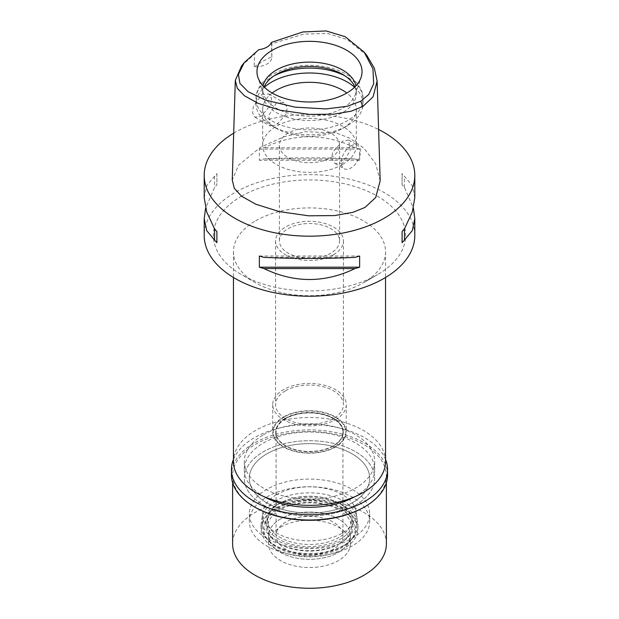 <?xml version="1.0" encoding="UTF-8"?>
<svg xmlns="http://www.w3.org/2000/svg" width="619" height="619" viewBox="0 0 619 619"><rect width="100%" height="100%" fill="white"/><g stroke="black" fill="none" stroke-linecap="round" stroke-linejoin="round"><path stroke-width="0.46" stroke-dasharray="3.1 2.32" d="M271.447 42.371L271.818 56.631A16.713 9.649 180 0 1 271.849 57.196A16.713 9.649 180 0 1 266.951 64.02A16.713 9.649 180 0 1 254.154 66.829L254.641 53.954L258.765 49.698M271.849 57.196L271.849 43.779L303.643 34.115L327.466 33.418L347.29 39.562L366.827 55.424M241.572 65.954L254.641 53.954M261.783 94.475L268.762 93.926L271.517 98.158L270.774 104.727L261.303 116.31L254.881 117.177L252.637 113.238L253.264 106.592L261.783 94.475M254.154 66.829L262.51 61.459L271.818 56.631M380.174 180.756L375.671 163.834L364.134 148.413L349.928 138.246L336.04 132.899L305.291 131.731L283.881 136.799L260.63 147.167L238.578 165.188L232.257 180.044M233.696 133.186A105.3 60.794 180 0 1 235.042 132.396A105.3 60.794 180 0 1 378.604 129.51M414.8 235.437A105.3 60.794 0 0 0 349.797 179.27A105.3 60.794 0 0 0 235.042 192.447A105.3 60.794 0 0 0 204.2 235.437M414.8 197.662L412.308 185.685L404.439 176.245A105.3 60.794 0 0 0 402.102 173.599L402.102 184.787A105.3 60.794 180 0 1 404.439 187.441L413.422 208.139M359.639 160.275L359.639 149.086A105.3 60.794 0 0 0 355.051 147.732C324.681 133.131 294.319 133.131 263.949 147.732A105.3 60.794 0 0 0 259.361 149.086L259.361 160.275A105.3 60.794 180 0 1 263.949 158.921C294.319 157.45 324.681 157.45 355.051 158.921A105.3 60.794 180 0 1 359.639 160.275L259.361 160.275M204.2 197.662L206.692 185.685L214.561 176.245A105.3 60.794 0 0 1 216.898 173.599L216.898 184.787A105.3 60.794 180 0 0 214.561 187.441L205.578 208.139M241.542 196.2A96.107 55.486 180 0 1 377.458 196.2A96.107 55.486 180 0 1 377.458 274.674L377.458 274.674A96.107 55.486 180 0 1 241.542 274.674A96.107 55.486 180 0 1 241.542 196.2M255.724 220.766A76.052 43.91 180 0 1 338.601 211.249A76.052 43.91 180 0 1 385.552 251.809A76.052 43.91 180 0 1 363.276 282.86L363.276 282.86A76.052 43.91 180 0 1 255.724 282.86A76.052 43.91 180 0 1 233.448 251.809A76.052 43.91 180 0 1 255.724 220.766M377.458 274.674L363.276 282.86L377.458 274.674M385.552 461.441A76.052 43.91 0 0 0 338.601 420.874A76.052 43.91 0 0 0 255.724 430.391A76.052 43.91 0 0 0 233.448 461.441M263.408 434.832A65.188 37.635 180 0 1 334.446 426.669A65.188 37.635 180 0 1 374.688 461.441A65.188 37.635 180 0 1 355.592 488.051A65.188 37.635 180 0 1 284.554 496.214A65.188 37.635 180 0 1 244.312 461.441A65.188 37.635 180 0 1 263.408 434.832M355.592 504.98A65.188 37.635 0 0 0 374.688 478.363A65.188 37.635 0 0 0 334.446 443.591A65.188 37.635 0 0 0 263.408 451.754A65.188 37.635 0 0 0 244.312 478.363A65.188 37.635 0 0 0 284.554 513.136A65.188 37.635 0 0 0 355.592 504.98A65.188 37.635 180 0 1 284.554 513.136A65.188 37.635 180 0 1 244.312 478.363A65.188 37.635 180 0 1 263.408 451.754A65.188 37.635 180 0 1 334.446 443.591A65.188 37.635 180 0 1 374.688 478.363A65.188 37.635 180 0 1 355.592 504.98M266.951 453.797A60.175 34.741 180 0 1 332.527 446.268A60.175 34.741 180 0 1 369.675 478.363A60.175 34.741 180 0 1 352.049 502.93A60.175 34.741 180 0 1 286.473 510.458A60.175 34.741 180 0 1 249.325 478.363A60.175 34.741 180 0 1 266.951 453.797A60.175 34.741 0 0 0 249.325 478.363A60.175 34.741 0 0 0 286.473 510.458A60.175 34.741 0 0 0 352.049 502.93A60.175 34.741 0 0 0 369.675 478.363A60.175 34.741 0 0 0 332.527 446.268A60.175 34.741 0 0 0 266.951 453.797M352.049 538.414A60.175 34.741 0 0 0 369.675 513.847A60.175 34.741 0 0 0 332.527 481.752A60.175 34.741 0 0 0 266.951 489.281A60.175 34.741 0 0 0 249.325 513.847A60.175 34.741 0 0 0 286.473 545.943A60.175 34.741 0 0 0 352.049 538.414M276.407 494.743A46.804 27.019 180 0 1 325.787 488.515A46.804 27.019 180 0 1 356.173 511.843A46.804 27.019 180 0 1 342.593 532.951A46.804 27.019 180 0 1 289.994 538.406A46.804 27.019 180 0 1 262.827 511.843A46.804 27.019 180 0 1 276.407 494.743M335.142 446.763A36.258 20.938 0 0 0 345.657 430.406A36.258 20.938 0 0 0 322.12 412.339A36.258 20.938 0 0 0 283.858 417.16A36.258 20.938 0 0 0 273.343 430.406A36.258 20.938 0 0 0 294.389 450.996A36.258 20.938 0 0 0 335.142 446.763A36.258 20.938 180 0 1 294.389 450.996A36.258 20.938 180 0 1 273.343 430.406A36.258 20.938 180 0 1 283.858 417.16A36.258 20.938 180 0 1 322.12 412.339A36.258 20.938 180 0 1 345.657 430.406A36.258 20.938 180 0 1 335.142 446.763M283.494 416.951A36.776 21.232 180 0 1 323.575 412.347A36.776 21.232 180 0 1 346.276 431.961A36.776 21.232 180 0 1 335.506 446.972A36.776 21.232 180 0 1 295.425 451.576A36.776 21.232 180 0 1 272.724 431.961A36.776 21.232 180 0 1 283.494 416.951M335.506 419.682A36.776 21.232 0 0 0 346.276 404.664A36.776 21.232 0 0 0 323.575 385.049A36.776 21.232 0 0 0 283.494 389.653A36.776 21.232 0 0 0 272.724 404.664A36.776 21.232 0 0 0 295.425 424.278A36.776 21.232 0 0 0 335.506 419.682M285.506 390.813A33.929 19.591 180 0 1 322.484 386.566A33.929 19.591 180 0 1 343.429 404.664A33.929 19.591 180 0 1 333.494 418.521A33.929 19.591 180 0 1 296.516 422.769A33.929 19.591 180 0 1 275.571 404.664A33.929 19.591 180 0 1 285.506 390.813M333.494 254.749A33.929 19.591 0 0 0 343.429 240.892A33.929 19.591 0 0 0 322.484 222.794A33.929 19.591 0 0 0 285.506 227.041A33.929 19.591 0 0 0 275.571 240.892A33.929 19.591 0 0 0 296.516 258.997A33.929 19.591 0 0 0 333.494 254.749M288.222 228.612A30.083 17.371 180 0 1 321.013 224.844A30.083 17.371 180 0 1 339.583 240.892A30.083 17.371 180 0 1 330.778 253.179A30.083 17.371 180 0 1 297.987 256.947A30.083 17.371 180 0 1 279.417 240.892A30.083 17.371 180 0 1 288.222 228.612M330.778 157.644A30.083 17.371 0 0 0 339.583 145.364A30.083 17.371 0 0 0 321.013 129.317A30.083 17.371 0 0 0 288.222 133.077A30.083 17.371 0 0 0 279.417 145.364A30.083 17.371 0 0 0 297.987 161.412A30.083 17.371 0 0 0 330.778 157.644M342.593 164.468A46.804 27.019 180 0 1 291.588 170.326A46.804 27.019 180 0 1 262.696 145.364A46.804 27.019 180 0 1 276.407 126.253A46.804 27.019 180 0 1 327.412 120.395A46.804 27.019 180 0 1 356.304 145.364A46.804 27.019 180 0 1 342.593 164.468M342.593 163.238L335.127 163.509L331.83 158.928L332.535 152.39L342.593 141.132L348.659 140.056L350.238 150.587L342.593 163.238M272.19 93.02A46.804 27.019 0 0 0 262.696 109.331A46.804 27.019 0 0 0 276.407 128.435A46.804 27.019 0 0 0 342.593 128.435L342.593 128.435A46.804 27.019 0 0 0 356.304 109.331A46.804 27.019 0 0 0 346.81 93.02M276.407 102.916L268.762 115.583L270.341 126.098L276.407 125.03L286.465 113.757L287.154 107.18L283.873 102.653L276.407 102.916M350.865 145.906A13.541 7.815 120 0 0 342.021 157.837A13.541 7.815 120 0 0 344.094 168.685A13.541 7.815 120 0 0 350.865 168.02A13.541 7.815 120 0 0 359.709 156.089A13.541 7.815 120 0 0 357.635 145.233A13.541 7.815 120 0 0 350.865 145.906M354.571 87.248A53.489 30.88 180 0 1 362.989 103.876A53.489 30.88 180 0 1 347.321 125.711L347.321 125.711A53.489 30.88 180 0 1 271.679 125.711A53.489 30.88 180 0 1 256.011 103.876A53.489 30.88 180 0 1 264.429 87.248M342.593 128.435L347.321 125.711L342.593 128.435M354.896 86.931A46.804 27.019 180 0 1 356.304 93.5A46.804 27.019 180 0 1 342.593 112.604A46.804 27.019 180 0 1 291.588 118.461A46.804 27.019 180 0 1 262.696 93.5A46.804 27.019 180 0 1 264.104 86.931M263.052 85.832A46.804 27.019 0 0 0 262.696 89.136A46.804 27.019 0 0 0 263.547 94.25A46.804 27.019 0 0 0 295.789 114.964A46.804 27.019 0 0 0 342.593 108.24A46.804 27.019 0 0 0 355.453 94.25A46.804 27.019 0 0 0 356.304 89.136A46.804 27.019 0 0 0 355.948 85.832M214.561 176.245L214.561 187.441M216.898 173.599L216.898 184.787M263.949 257.357L355.051 257.357M259.361 256.011L359.639 256.011M404.439 187.441L404.439 176.245M402.102 184.787L402.102 173.599M355.051 147.732L263.949 147.732M359.639 149.086L259.361 149.086M355.051 158.921L263.949 158.921M275.819 500.895A47.64 27.507 0 0 0 261.992 518.296A47.64 27.507 0 0 0 289.646 545.339A47.64 27.507 0 0 0 343.181 539.791A47.64 27.507 0 0 0 357.008 518.296A47.64 27.507 0 0 0 326.081 494.558A47.64 27.507 0 0 0 275.819 500.895M285.622 418.181A33.766 19.491 0 0 0 275.734 431.961A33.766 19.491 0 0 0 296.578 449.974A33.766 19.491 0 0 0 333.378 445.75A33.766 19.491 0 0 0 343.266 431.961A33.766 19.491 0 0 0 322.422 413.956A33.766 19.491 0 0 0 285.622 418.181M333.378 446.02A33.766 19.491 180 0 1 296.578 450.245A33.766 19.491 180 0 1 275.734 432.232A33.766 19.491 180 0 1 285.622 418.452A33.766 19.491 180 0 1 322.422 414.227A33.766 19.491 180 0 1 343.266 432.232A33.766 19.491 180 0 1 333.378 446.02M285.862 418.591A33.426 19.297 0 0 0 276.074 432.232A33.426 19.297 0 0 0 296.71 450.067A33.426 19.297 0 0 0 333.138 445.881A33.426 19.297 0 0 0 342.926 432.232A33.426 19.297 0 0 0 322.29 414.405A33.426 19.297 0 0 0 285.862 418.591M333.138 549.332A33.426 19.297 180 0 1 296.71 553.518A33.426 19.297 180 0 1 276.074 535.683A33.426 19.297 180 0 1 285.862 522.034A33.426 19.297 180 0 1 322.29 517.855A33.426 19.297 180 0 1 342.926 535.683A33.426 19.297 180 0 1 333.138 549.332M280.546 518.97A40.955 23.646 0 0 0 272.12 545.339A40.955 23.646 0 0 0 338.454 552.403A40.955 23.646 0 0 0 346.88 545.339A40.955 23.646 0 0 0 332.72 516.207A40.955 23.646 0 0 0 280.546 518.97A40.955 23.646 0 0 0 268.545 535.683A40.955 23.646 0 0 0 272.12 545.339A40.955 23.646 0 0 0 338.454 552.403A40.955 23.646 0 0 0 346.88 545.339A40.955 23.646 0 0 0 350.455 535.683A40.955 23.646 0 0 0 325.168 513.84A40.955 23.646 0 0 0 280.546 518.97M342.825 546.19A47.129 27.205 180 0 1 266.479 538.058A47.129 27.205 180 0 1 276.175 507.712A47.129 27.205 180 0 1 336.225 504.539A47.129 27.205 180 0 1 352.521 538.058A47.129 27.205 180 0 1 342.825 546.19M279.95 509.894A41.79 24.126 0 0 0 267.71 526.947A41.79 24.126 0 0 0 293.507 549.239A41.79 24.126 0 0 0 339.05 544.008A41.79 24.126 0 0 0 351.29 526.947A41.79 24.126 0 0 0 325.493 504.663A41.79 24.126 0 0 0 279.95 509.894M339.05 537.4A41.79 24.126 180 0 1 293.507 542.631A41.79 24.126 180 0 1 267.71 520.339A41.79 24.126 180 0 1 279.95 503.278A41.79 24.126 180 0 1 325.493 498.055A41.79 24.126 180 0 1 351.29 520.339A41.79 24.126 180 0 1 339.05 537.4M354.664 496.771A65.188 37.635 0 0 0 355.592 496.245A65.188 37.635 0 0 0 374.688 469.628A65.188 37.635 0 0 0 334.446 434.855A65.188 37.635 0 0 0 263.408 443.018A65.188 37.635 0 0 0 244.312 469.628A65.188 37.635 0 0 0 264.336 496.771M352.049 546.059A60.175 34.741 180 0 1 286.473 553.587A60.175 34.741 180 0 1 249.325 521.492A60.175 34.741 180 0 1 266.951 496.925A60.175 34.741 180 0 1 332.527 489.397A60.175 34.741 180 0 1 369.675 521.492A60.175 34.741 180 0 1 352.049 546.059M278.767 503.75A43.462 25.093 0 0 0 266.038 521.492A43.462 25.093 0 0 0 292.872 544.674A43.462 25.093 0 0 0 340.233 539.234A43.462 25.093 0 0 0 352.962 521.492A43.462 25.093 0 0 0 326.128 498.31A43.462 25.093 0 0 0 278.767 503.75M340.233 543.327A43.462 25.093 180 0 1 292.872 548.767A43.462 25.093 180 0 1 266.038 525.585A43.462 25.093 180 0 1 278.767 507.843A43.462 25.093 180 0 1 326.128 502.404A43.462 25.093 180 0 1 352.962 525.585A43.462 25.093 180 0 1 340.233 543.327M275.223 505.793A48.475 27.987 0 0 0 261.025 525.585A48.475 27.987 0 0 0 290.953 551.444A48.475 27.987 0 0 0 343.777 545.37A48.475 27.987 0 0 0 357.975 525.585A48.475 27.987 0 0 0 328.047 499.726A48.475 27.987 0 0 0 275.223 505.793M343.777 548.651A48.475 27.987 180 0 1 290.953 554.717A48.475 27.987 180 0 1 261.025 528.858A48.475 27.987 180 0 1 275.223 509.073A48.475 27.987 180 0 1 328.047 503.007A48.475 27.987 180 0 1 357.975 528.858A48.475 27.987 180 0 1 343.777 548.651M277.134 510.172A45.775 26.431 0 0 0 267.71 539.652A45.775 26.431 0 0 0 341.866 547.552A45.775 26.431 0 0 0 351.29 539.652A45.775 26.431 0 0 0 335.459 507.093A45.775 26.431 0 0 0 277.134 510.172M280.546 527.156A40.955 23.646 180 0 1 325.168 522.026A40.955 23.646 180 0 1 350.455 543.877A40.955 23.646 180 0 1 338.454 560.59A40.955 23.646 180 0 1 293.832 565.72A40.955 23.646 180 0 1 268.545 543.877A40.955 23.646 180 0 1 280.546 527.156M386.388 543.877A76.888 44.39 0 0 0 338.926 502.86A76.888 44.39 0 0 0 255.129 512.486A76.888 44.39 0 0 0 232.612 543.877M255.129 507.294A76.888 44.39 180 0 1 232.612 475.91A76.888 44.39 180 0 1 255.129 444.519A76.888 44.39 180 0 1 338.926 434.894A76.888 44.39 180 0 1 386.388 475.91A76.888 44.39 180 0 1 363.871 507.294M387.556 474.951A78.056 45.063 0 0 0 339.374 433.315A78.056 45.063 0 0 0 254.301 443.088A78.056 45.063 0 0 0 231.444 474.951M233.448 459.476A78.056 45.063 180 0 1 254.301 437.765A78.056 45.063 180 0 1 331.003 426.305A78.056 45.063 180 0 1 385.552 459.476M274.202 75.758A53.489 30.88 0 0 0 271.679 77.12A53.489 30.88 0 0 0 256.011 98.963A53.489 30.88 0 0 0 289.034 127.491A53.489 30.88 0 0 0 347.321 120.798A53.489 30.88 0 0 0 362.989 98.963A53.489 30.88 0 0 0 344.798 75.758M255.724 282.86L241.542 274.674M233.448 251.809L233.448 277.49M385.552 251.809L385.552 277.49M374.688 461.441L374.688 469.628M244.312 461.441L244.312 469.628M369.675 521.492L369.675 513.847M249.325 521.492L249.325 513.847M357.008 518.296L356.173 511.843M261.992 518.296L262.827 511.843M346.276 404.664L346.276 431.961M272.724 404.664L272.724 431.961M343.429 240.892L343.429 404.664M275.571 240.892L275.571 404.664M339.583 145.364L339.583 240.892M279.417 145.364L279.417 240.892M262.696 109.331L262.696 145.364M335.127 163.509L344.094 168.685M348.659 140.056L357.635 145.233M356.304 109.331L356.304 145.364M268.762 93.926L283.873 102.653M254.881 117.177L270.341 126.098M276.407 128.435L271.679 125.711M362.989 103.876L362.989 98.963C363.492 93.508 360.769 87.457 354.826 80.795C347.685 73.87 337.997 69.212 325.78 66.798C306.119 63.378 288.547 65.792 273.064 74.063C260.026 81.793 255.662 91.844 256.011 98.963L256.011 103.876M262.696 89.136L262.696 93.5M356.304 89.136L356.304 93.5M355.453 94.25L361.086 77.414M263.547 94.25L257.914 77.414M276.074 432.232L276.074 535.683M342.926 432.232L342.926 535.683M267.71 539.652L266.479 538.058M351.29 539.652L352.521 538.058M267.71 520.339L267.71 526.947M351.29 520.339L351.29 526.947M266.038 521.492L266.038 525.585M352.962 521.492L352.962 525.585M261.025 525.585L261.025 528.858M357.975 525.585L357.975 528.858M350.455 535.683L350.455 543.877M268.545 535.683L268.545 543.877M232.612 475.91L232.612 482.727M386.388 475.91L386.388 482.727"/><path stroke-width="0.93" d="M258.765 49.698A16.713 9.649 0 0 0 266.951 47.098A16.713 9.649 0 0 0 271.447 42.371L302.853 31.971L326.182 30.95L345.216 36.722L364.165 52.097L372.955 68.949L373.636 83.867L368.777 94.436L360.769 101.261L347.282 106.298L325.896 108.936L294.961 107.141L265.342 100.069L248.057 91.666L239.901 83.348L238.423 74.396L244.226 62.627L258.765 49.698M346.648 93.113A52.538 30.331 0 0 0 361.086 77.414A52.538 30.331 0 0 0 334.128 44.878A52.538 30.331 0 0 0 272.352 50.216A52.538 30.331 0 0 0 257.914 77.414A52.538 30.331 0 0 0 294.102 100.665A52.538 30.331 0 0 0 346.648 93.113M364.165 52.097L366.827 55.424L374.333 68.191L377.126 81.097L373.056 96.874L362.835 106.491L351.275 111.157L333.649 114.198L309.392 114.391L280.631 110.321L258.108 103.334L244.296 95.682L237.301 88.223L235.313 80.393L241.572 65.954L244.226 62.627M235.313 80.393L232.257 180.044L234.307 188.292L241.402 196.091L255.809 204.231L279.478 211.644L308.672 215.807L334.577 215.582L352.938 212.332L364.993 207.427L375.687 197.531L380.174 180.756L377.126 81.097M378.604 129.51A105.3 60.794 180 0 1 414.8 175.386A105.3 60.794 180 0 1 383.958 218.375A105.3 60.794 180 0 1 269.203 231.552A105.3 60.794 180 0 1 204.2 175.386A105.3 60.794 180 0 1 233.696 133.186M205.578 208.139L204.2 218.623L204.2 235.437A105.3 60.794 0 0 0 269.203 291.603A105.3 60.794 0 0 0 383.958 278.426A105.3 60.794 0 0 0 414.8 235.437L414.8 218.623L413.422 208.139M402.102 242.687L402.102 231.491L402.102 242.687A105.3 60.794 180 0 0 404.439 240.033L412.308 230.593L414.8 218.623M402.102 231.491A105.3 60.794 0 0 0 404.439 228.844L412.308 211.984L414.8 197.662L414.8 175.386M204.2 175.386L204.2 197.662L206.692 211.984L214.561 228.844A105.3 60.794 0 0 0 216.898 231.491L216.898 242.687L216.898 231.491M216.898 242.687A105.3 60.794 180 0 1 214.561 240.033L206.692 230.593L204.2 218.623M259.361 267.199L259.361 256.011A105.3 60.794 0 0 0 263.949 257.357C294.319 258.835 324.681 258.835 355.051 257.357A105.3 60.794 0 0 0 359.639 256.011L359.639 267.199A105.3 60.794 180 0 1 355.051 268.553C324.681 283.146 294.319 283.146 263.949 268.553A105.3 60.794 180 0 1 259.361 267.199L359.639 267.199M233.448 277.49L233.448 461.441A76.052 43.91 0 0 0 280.399 502.009A76.052 43.91 0 0 0 363.276 492.492A76.052 43.91 0 0 0 385.552 461.441L385.552 277.49M346.81 93.02A46.804 27.019 0 0 0 276.407 90.227A46.804 27.019 0 0 0 272.19 93.02M264.429 87.248A53.489 30.88 180 0 1 271.679 82.033A53.489 30.88 180 0 1 354.571 87.248M264.104 86.931A46.804 27.019 180 0 1 276.407 74.396A46.804 27.019 180 0 1 321.981 67.456A46.804 27.019 180 0 1 354.896 86.931M355.948 85.832A46.804 27.019 0 0 0 324.727 63.587A46.804 27.019 0 0 0 276.407 70.024A46.804 27.019 0 0 0 263.052 85.832M214.561 228.844L214.561 240.033M263.949 268.553L355.051 268.553M404.439 240.033L404.439 228.844M264.336 496.771A65.188 37.635 0 0 0 354.664 496.771M232.612 482.727L232.612 543.877A76.888 44.39 0 0 0 280.074 584.885A76.888 44.39 0 0 0 363.871 575.26A76.888 44.39 0 0 0 386.388 543.877L386.388 482.727M363.871 507.294L364.699 506.822L363.871 507.294A76.888 44.39 180 0 1 255.129 507.294L254.301 506.822A78.056 45.063 0 0 0 364.699 506.822L364.699 506.822A78.056 45.063 0 0 0 387.556 474.951L387.556 469.628A78.056 45.063 180 0 1 364.699 501.498A78.056 45.063 180 0 1 279.626 511.263A78.056 45.063 180 0 1 231.444 469.628A78.056 45.063 180 0 1 233.448 459.476M231.444 469.628L231.444 474.951A78.056 45.063 0 0 0 254.301 506.822M385.552 459.476A78.056 45.063 180 0 1 387.556 469.628M362.835 106.491L360.769 101.261M344.798 75.758A53.489 30.88 0 0 0 274.202 75.758"/></g></svg>
